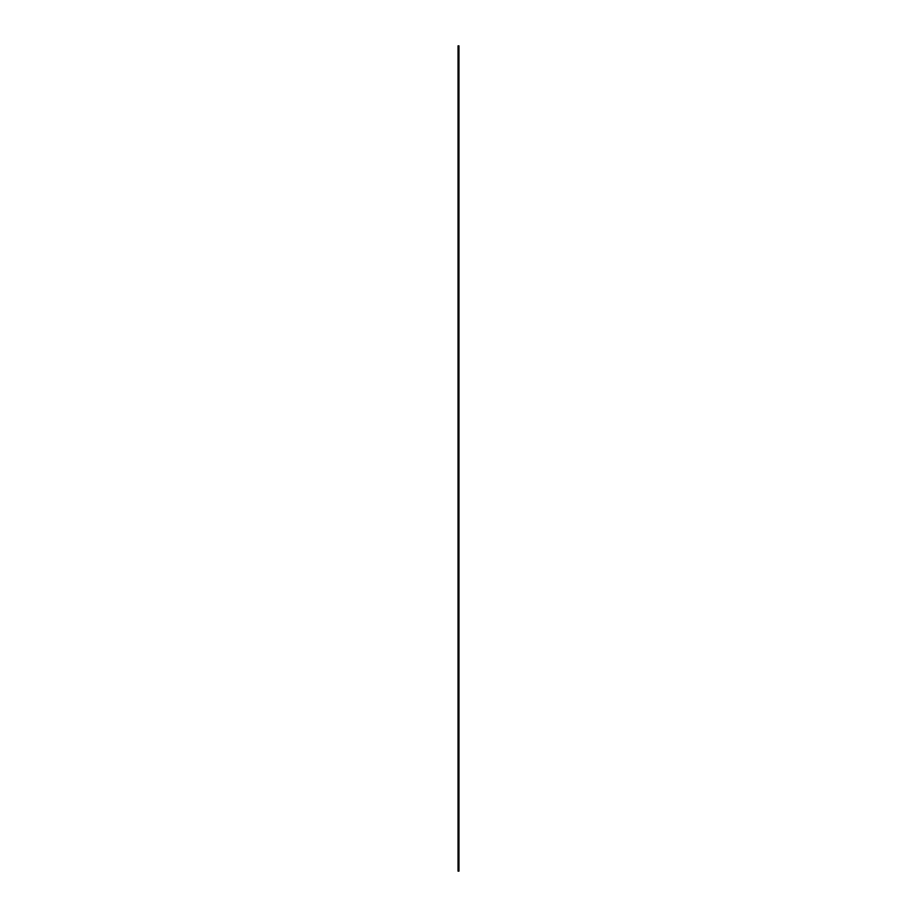 <?xml version="1.0" encoding="UTF-8"?>
<svg xmlns="http://www.w3.org/2000/svg" width="917" height="917" viewBox="0 0 917 917"><rect width="100%" height="100%" fill="white"/><g stroke="black" fill="none" stroke-linecap="round" stroke-linejoin="round"><path stroke-width="1.38" d="M458.958 146.674L458.958 871.15L458.042 871.15L458.042 146.674L458.958 146.674L458.958 45.85L458.042 45.85L458.042 146.674M458.958 669.502L458.042 669.502"/></g></svg>
